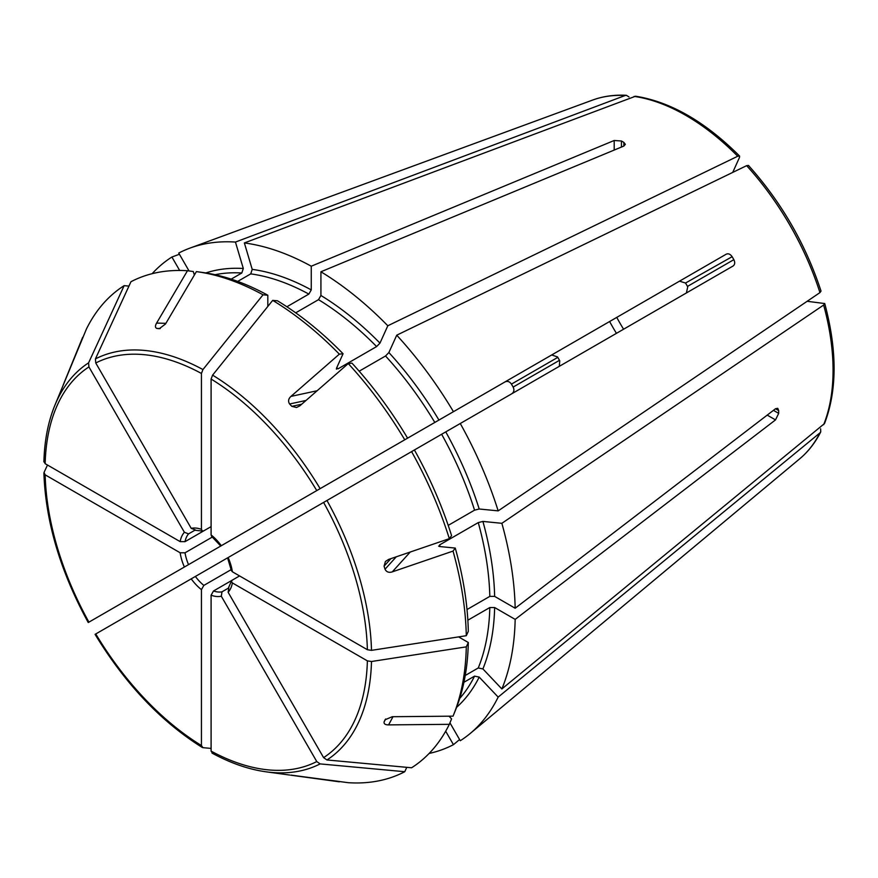 <?xml version="1.0" encoding="UTF-8"?>
<svg xmlns="http://www.w3.org/2000/svg" width="878" height="878" viewBox="0 0 878 878"><rect width="100%" height="100%" fill="white"/><g stroke="black" fill="none" stroke-linecap="round" stroke-linejoin="round"><path stroke-width="1.32" d="M778.687 410.586L775.515 408.753L777.743 408.303L778.687 410.586A220.696 127.42 -120 0 1 778.687 413.373L775.515 419.893L515.166 619.385A281.629 162.595 60 0 1 501.865 688.945L824.541 423.514C837.206 390.414 837.272 350.421 824.738 303.547L807.134 301.297M458.601 636.89L468.314 642.498L466.295 646.856L371.493 661.507L367.377 660.871L232.374 582.926L231.364 581.28L232.33 580.117L239.562 575.935M467.853 620.208L489.814 607.532L494.643 607.532L515.166 619.385M465.23 675.489L478.258 667.971L482.9 668.926L501.865 688.945M393.004 716.711L388.581 724.888L449.338 724.328L451.577 718.873L449.031 716.196M463.935 682.272L474.559 676.137L479.201 677.092L498.166 697.11L819.942 432.898L820.732 431.91L820.623 428.837M466.295 646.856A280.708 162.068 60 0 1 453.289 715.548A280.708 162.068 60 0 1 453.037 716.163L392.268 716.711L385.08 719.751M468.314 642.498A276.811 159.818 60 0 1 455.484 710.17L453.289 715.548M449.953 722.846L460.27 740.725A281.629 162.595 60 0 0 470.202 733.481A281.629 162.595 60 0 0 498.166 697.11M232.374 582.926A37.545 21.676 60 0 1 228.137 592.288L323.598 757.626L326.956 759.964L411.584 767.778A280.708 162.068 60 0 0 449.338 724.328M228.137 592.288L228.818 587.876M410.245 552.032L392.268 571.874L453.037 551.088L455.265 548.081L439.45 546.511L439.637 544.898L478.258 522.597L482.9 521.422L501.865 523.31L823.641 305.039L824.738 303.547M501.865 523.31A281.629 162.595 60 0 1 515.166 608.235L775.515 408.753M286.886 306.762L308.847 294.086L311.262 289.905L311.262 266.21L614.194 140.491L621.437 140.996A220.696 127.42 -120 0 1 623.852 142.39L625.345 144.354L623.852 146.066L320.92 271.774A281.629 162.595 60 0 1 387.813 325.771L737.729 156.24L739.561 156.032L739.474 157.469L732.724 172.406M306.005 400.456L289.597 403.99C287.929 401.279 288.379 398.744 290.958 396.395L339.336 354.152L343.068 353.735A276.811 159.818 60 0 0 277.47 300.803L272.696 300.375L212.597 375.136L211.093 379.033L211.093 534.921L211.664 536.425L220.751 546.028M295.699 312.831L318.505 299.661L320.92 295.48L320.92 271.774M231.199 569.613L203.85 585.406L201.435 589.643A37.545 21.676 60 0 1 191.217 578.854L95.417 634.157M191.217 578.854L227.578 557.859L231.353 570.524L232.374 571.776L367.377 649.72L371.493 650.357L466.295 635.705L468.314 631.348A276.811 159.818 60 0 0 455.265 548.081M228.818 557.146L414.416 449.986A276.811 159.818 60 0 1 451.577 535.646L449.338 538.653L388.581 559.44L385.42 561.492L384.081 566.134L385.014 569.24C386.529 572.05 388.954 572.928 392.268 571.874M291.024 775.12L348.259 782.693A280.708 162.068 60 0 0 404.758 771.718L406.777 767.328M388.581 724.888C385.299 724.877 383.807 723.9 384.081 721.935L385.157 719.62M685.795 283.451L686.651 284.933L685.52 283.034L679.517 281.158L726.26 254.17C728.389 253.281 730.353 254.126 732.131 256.694L685.52 283.034M686.409 292.945L687.726 286.854L686.651 284.933L687.726 286.854M732.131 256.694A220.696 127.42 -120 0 1 733.843 259.658C735.182 262.478 734.93 264.596 733.086 266.001L460.27 423.503A281.629 162.595 60 0 1 498.166 510.875L819.942 292.604L821.029 291.101C805.631 244.15 781.453 202.269 748.495 165.459L746.651 165.657A208.119 120.154 60 0 1 819.942 292.604M395.484 445.146L679.517 281.158M404.758 439.79L407.59 438.155A276.811 159.818 60 0 0 351.979 363.152L348.259 363.569A280.708 162.068 60 0 1 404.758 439.79L221.98 545.315M228.467 588.084L221.98 591.827L221.311 596.228A37.545 21.676 60 0 1 211.093 595.218L211.093 751.107L212.597 753.247M211.093 595.218L213.508 590.982L232.297 580.139M179.672 270.468L171.901 257.024L179.408 254.258M195.366 529.95L191.217 528.336A37.545 21.676 60 0 1 201.435 529.346L202.357 531.036L203.85 530.784L211.093 526.613L185.028 541.66L180.155 541.627A37.545 21.676 60 0 1 184.391 532.277L88.93 366.927L88.59 362.855L124.138 285.657L128.945 286.096M184.391 532.277L188.54 533.89L195.015 530.147M511.775 393.772C514.036 392.137 514.486 389.898 513.147 387.066A220.696 127.42 -120 0 1 511.446 384.114C509.668 381.546 507.495 380.822 504.949 381.952L551.691 354.964L557.53 356.929L559.736 360.748L559.341 366.126M159.302 328.679L165.525 323.971L196.387 271.62A280.708 162.068 60 0 1 197.034 271.708A280.708 162.068 60 0 1 263.038 294.799L267.812 295.227L267.812 306.433M197.034 271.708L202.807 272.498A276.811 159.818 60 0 1 267.812 295.227M43.9 461.905C44.46 440.778 48.081 422 54.754 405.581L86.384 329.107A280.708 162.068 60 0 1 124.138 285.657M88.59 622.337L425.764 427.663M184.391 567.023A37.545 21.676 60 0 1 180.155 552.778L185.028 552.811L212.377 537.018M616.762 317.397A137.868 79.602 -120 0 0 623.589 329.217M439.45 546.511L438.594 546.083M348.259 363.569L299.881 405.812L296.523 407.513L291.836 406.349L289.597 403.99M160.257 328.537L156.91 328.449C155.066 327.724 154.967 325.936 156.602 323.082L187.464 270.742L193.303 271.532L194.356 275.077M64.313 382.457L63.293 384.718M288.555 774.879L289.597 774.978M445.684 731.22L453.443 744.665L459.6 739.55M221.311 596.228L316.771 761.566L320.13 763.904L404.758 771.718M290.958 775.208L339.523 781.497M201.435 589.643L201.435 745.532L202.939 747.672L211.093 748.407M95.076 634.366C125.302 683.973 161.036 721.672 202.28 747.463L202.939 747.672M389.964 448.34L551.691 354.964M387.154 449.964L384.97 451.215M185.708 566.266L171.901 574.234M180.155 541.627L45.151 463.683L44.043 461.312M180.155 552.778L45.151 474.833L44.043 472.452L47.489 465.033M88.239 622.524C60.395 571.545 45.612 521.751 43.9 473.132L44.043 472.452M64.204 382.468L83.048 337.262M191.217 528.336L95.757 362.987L95.417 358.915L130.965 281.717A280.708 162.068 60 0 1 187.464 270.742M189.055 270.962L178.728 253.073A281.629 162.595 60 0 1 189.966 248.101A281.629 162.595 60 0 1 235.447 242.065L625.158 95.504L626.398 95.318L629.01 96.953M237.708 281.399L250.735 273.881L252.216 269.381L244.369 242.943L635.573 96.218C670.583 101.804 705.243 121.746 739.561 156.032M231.177 279.138L241.812 272.992L243.305 268.492L235.447 242.065M156.91 328.449L159.445 328.679M201.435 529.346L201.435 373.457L202.939 369.561L263.038 294.799M359.179 371.196L385.541 355.985L388.877 352.539L396.735 335.187L746.651 165.657M343.068 353.735L336.515 368.211L337.997 368.859L376.618 346.569L379.965 343.122L387.813 325.771M336.515 368.211L336.45 369.166M367.377 649.72A227.951 131.612 60 0 0 323.598 502.414L326.956 500.482A231.649 133.741 60 0 1 371.493 650.357M449.338 538.653A280.708 162.068 60 0 0 411.584 451.61L460.27 423.503M448.208 525.384L474.559 510.162L479.201 508.999L498.166 510.875M467.008 609.551L489.814 596.381L494.643 596.381L515.166 608.235M453.037 551.088A280.708 162.068 60 0 1 466.295 635.705M396.735 335.187A281.629 162.595 60 0 1 453.443 411.683M272.696 300.375A280.708 162.068 60 0 1 339.336 354.152M244.369 242.943A281.629 162.595 60 0 1 311.262 266.21M152.146 273.684A281.629 162.595 60 0 1 171.901 257.024M64.127 382.676L82.433 337.876A280.708 162.068 60 0 1 82.686 337.273M609.628 321.513A128.012 73.906 -120 0 0 616.455 333.344M339.336 781.804A280.708 162.068 60 0 1 338.688 781.716L290.717 775.175M453.443 744.665A281.629 162.595 60 0 1 429.133 753.445M775.515 419.893L767.218 415.107M494.643 607.532A252.612 145.847 60 0 1 482.9 668.926M489.814 607.532A249.198 143.871 60 0 1 478.258 667.971M823.641 305.039A208.119 120.154 60 0 1 823.641 424.722M623.852 142.39L623.852 146.066M367.377 660.871A227.951 131.612 60 0 1 323.598 757.626M371.493 661.507A231.649 133.741 60 0 1 326.956 759.964M385.683 718.983L384.081 721.935M390.864 558.66L384.081 566.134M396.274 556.806L385.014 569.24M733.843 259.658L687.496 286.404M317.134 390.743L290.958 396.395M513.147 387.066L559.484 360.32M511.446 384.114L557.782 357.368M211.093 534.921A37.545 21.676 60 0 1 221.311 545.71M185.028 541.66A34.132 19.711 60 0 1 188.54 533.89M188.54 564.631A34.132 19.711 60 0 1 185.028 552.811M203.85 585.406A34.132 19.711 60 0 1 195.366 576.451M778.687 413.373L773.441 410.333M301.692 404.22L291.836 406.349M621.437 140.996L621.437 147.065M614.194 140.491L614.194 150.072M165.887 323.345L156.602 323.082M482.9 521.422A252.612 145.847 60 0 1 494.643 596.381M478.258 522.597A249.198 143.871 60 0 1 489.814 596.381M439.637 544.898A249.198 143.871 60 0 1 440.097 546.577M228.137 557.53A37.545 21.676 60 0 1 232.374 571.776M445.761 431.888A252.612 145.847 60 0 1 479.201 508.999M441.645 434.27A249.198 143.871 60 0 1 474.559 510.162M388.877 352.539A252.612 145.847 60 0 1 438.934 420.057M385.541 355.985A249.198 143.871 60 0 1 434.808 422.439M320.92 295.48A252.612 145.847 60 0 1 379.965 343.122M318.505 299.661A249.198 143.871 60 0 1 376.618 346.569M336.779 367.619A249.198 143.871 60 0 1 337.997 368.859M212.597 375.136A231.649 133.741 60 0 1 320.13 488.651M211.093 379.033A227.951 131.612 60 0 1 316.771 490.593M634.081 96.393A208.119 120.154 60 0 1 737.729 156.24M252.216 269.381A252.612 145.847 60 0 1 311.262 289.905M250.735 273.881A249.198 143.871 60 0 1 308.847 294.086M205.836 272.948A252.612 145.847 60 0 1 243.305 268.492M215.088 274.704A249.198 143.871 60 0 1 241.812 272.992M95.417 358.915A231.649 133.741 60 0 1 202.939 369.561M95.757 362.987A227.951 131.612 60 0 1 201.435 373.457M626.398 95.307C614.337 94.659 603.098 96.24 592.705 100.037A208.119 120.154 60 0 1 625.158 95.504M54.754 405.581A231.649 133.741 60 0 1 88.59 362.855M45.151 463.683A227.951 131.612 60 0 1 88.93 366.927M88.93 622.14A227.951 131.612 60 0 1 45.151 474.833M201.435 745.532A227.951 131.612 60 0 1 95.757 633.971M221.98 591.827A34.132 19.711 60 0 1 213.508 590.982M320.13 763.904A231.649 133.741 60 0 1 266.221 771.839L289.63 775.033M316.771 761.566A227.951 131.612 60 0 1 211.093 751.107M819.942 432.898A208.119 120.154 60 0 1 799.792 458.733L470.202 733.481M479.201 677.092A252.612 145.847 60 0 1 456.615 707.317M474.559 676.137A249.198 143.871 60 0 1 459.721 698.427M194.642 530.213L202.357 531.047M228.225 588.37L231.364 581.28M592.705 100.037L189.966 248.101M212.015 753.083C230.585 763.158 248.661 769.413 266.221 771.839M820.732 431.921C815.267 442.688 808.287 451.632 799.792 458.733"/></g></svg>
